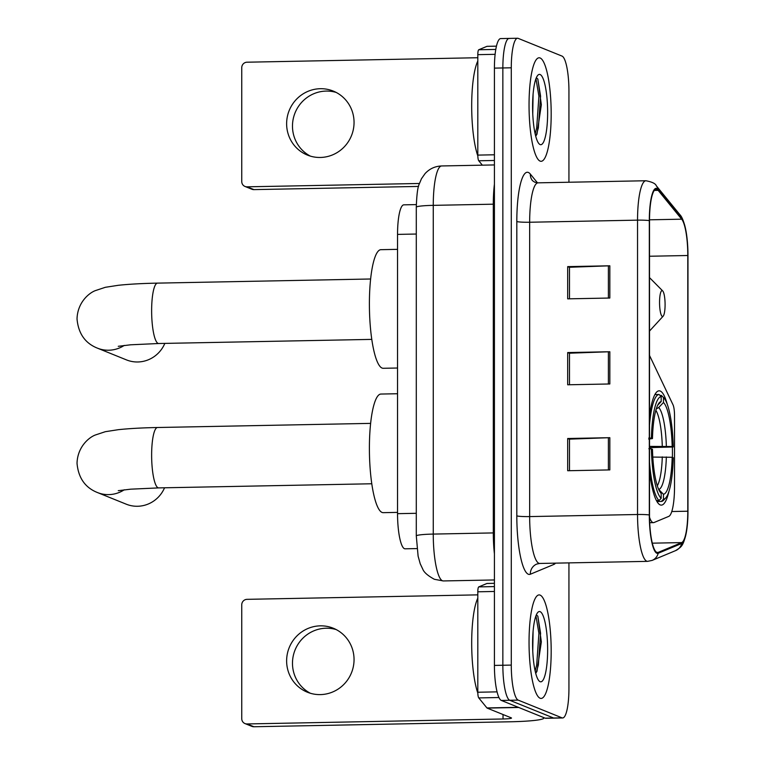 <?xml version="1.0" encoding="UTF-8"?>
<svg xmlns="http://www.w3.org/2000/svg" width="765" height="765" viewBox="0 0 765 765"><rect width="100%" height="100%" fill="white"/><g stroke="black" fill="none" stroke-linecap="round" stroke-linejoin="round"><path stroke-width="1.15" d="M649.514 517.226A32.36 6.895 88.9 0 0 652.832 522.524A32.36 6.895 88.9 0 0 653.463 522.648A32.36 6.895 88.9 0 0 654.037 522.524L668.801 516.365A32.36 6.895 88.9 0 0 674.52 486.942L674.52 415.472A10.787 2.295 88.9 0 0 672.999 404.771L649.504 355.429M649.504 471.03A57.165 12.173 88.9 0 0 660.214 504.91A57.165 12.173 88.9 0 0 661.323 505.12A57.165 12.173 88.9 0 0 668.916 491.474M672.406 457.374A57.165 12.173 88.9 0 0 672.378 447.095M667.223 404.159A57.165 12.173 88.9 0 0 660.214 391.03A57.165 12.173 88.9 0 0 659.105 390.819A57.165 12.173 88.9 0 0 649.504 416.236M416.963 548.582L405.087 548.811A32.36 6.895 -91.1 0 1 404.455 548.687A32.36 6.895 -91.1 0 1 397.542 513.669L397.542 234.396A32.36 6.895 -91.1 0 1 403.834 204.838L416.323 204.599M509.767 38.537A32.36 6.895 88.9 0 0 509.146 38.413L500.712 38.575A32.36 6.895 88.9 0 0 494.419 68.123L494.419 665.416A32.36 6.895 88.9 0 0 501.343 700.444L545.168 718.172A32.36 6.895 88.9 0 0 545.799 718.287L554.223 718.125A32.36 6.895 88.9 0 1 553.592 718.01A32.36 6.895 88.9 0 0 554.223 718.125L562.648 717.962A32.36 6.895 88.9 0 0 568.94 688.414L568.94 562.887M568.94 182.242L568.94 91.121A32.36 6.895 88.9 0 0 562.026 56.094L518.201 38.374A32.36 6.895 88.9 0 0 517.57 38.25A32.36 6.895 88.9 0 0 511.278 67.798L511.278 665.091A32.36 6.895 88.9 0 0 518.201 700.118L509.767 700.281L553.592 718.01L509.767 700.281A32.36 6.895 88.9 0 1 502.854 665.254A32.36 6.895 88.9 0 0 509.767 700.281L501.343 700.444M511.278 67.798L502.854 67.961L502.854 665.254L502.854 67.961A32.36 6.895 88.9 0 1 509.146 38.413A32.36 6.895 88.9 0 0 502.854 67.961L494.419 68.123M540.109 698.235A51.771 11.026 88.9 0 0 541.113 698.435A51.771 11.026 88.9 0 0 551.173 648.806A51.771 11.026 88.9 0 0 540.109 595.113A51.771 11.026 88.9 0 0 539.105 594.912A51.771 11.026 88.9 0 0 529.055 644.541A51.771 11.026 88.9 0 0 540.109 698.235A51.771 11.026 88.9 0 0 541.113 698.435A51.771 11.026 88.9 0 0 551.173 648.806A51.771 11.026 88.9 0 0 540.109 595.113A51.771 11.026 88.9 0 0 539.105 594.912A51.771 11.026 88.9 0 0 529.055 644.541A51.771 11.026 88.9 0 0 540.109 698.235M540.109 161.109A51.771 11.026 88.9 0 0 541.113 161.3A51.771 11.026 88.9 0 0 551.173 111.68A51.771 11.026 88.9 0 0 540.109 57.977A51.771 11.026 88.9 0 0 539.105 57.786A51.771 11.026 88.9 0 0 529.055 107.406A51.771 11.026 88.9 0 0 540.109 161.109A51.771 11.026 88.9 0 0 541.113 161.3A51.771 11.026 88.9 0 0 551.173 111.68A51.771 11.026 88.9 0 0 540.109 57.977A51.771 11.026 88.9 0 0 539.105 57.786A51.771 11.026 88.9 0 0 529.055 107.406A51.771 11.026 88.9 0 0 540.109 161.109M656.877 552.406A34.511 7.354 -91.1 0 1 649.504 515.046L649.504 220.703A34.511 7.354 -91.1 0 1 656.207 189.175A34.511 7.354 -91.1 0 1 658.158 190.351L681.692 219.182A34.511 7.354 -91.1 0 1 687.792 255.51L687.792 511.211A34.511 7.354 -91.1 0 1 681.692 542.595L658.158 552.406A34.511 7.354 -91.1 0 1 657.546 552.54A34.511 7.354 -91.1 0 1 656.877 552.406M656.877 553.267A35.372 7.535 88.9 0 0 658.196 553.267L681.72 543.456A35.372 7.535 88.9 0 0 686.492 531.608A35.372 7.535 88.9 0 0 687.974 511.288L687.974 255.577A35.372 7.535 88.9 0 0 685.583 228.917A35.372 7.535 88.9 0 0 681.72 218.35L658.196 189.51A35.372 7.535 88.9 0 0 649.313 220.626L649.313 514.969A35.372 7.535 88.9 0 0 656.877 553.267M569.495 298.819L569.495 267.262L608.395 265.847A8.625 0.765 0 0 1 609.829 265.799L567.687 266.622L567.687 298.847L609.829 298.034L609.829 265.799M569.495 267.348L567.687 266.622M569.495 470.695L569.495 439.139L608.395 437.723A8.625 0.765 0 0 1 609.829 437.685L567.687 438.508L567.687 470.733L609.829 469.911L609.829 437.685M569.495 439.234L567.687 438.508M569.495 384.757L569.495 353.201L608.395 351.785A8.625 0.765 0 0 1 609.829 351.747L567.687 352.56L567.687 384.785L609.829 383.973L609.829 351.747M569.495 353.296L567.687 352.56M518.201 700.118L562.026 717.847A32.36 6.895 88.9 0 0 562.648 717.962M477.809 598.154A53.923 11.485 88.9 0 0 471.689 643.145A53.923 11.485 88.9 0 0 477.819 693.061M533.081 631.364L532.756 650.929M535.71 673.286L536.963 671.345L541.343 641.892L537.852 616.207L536.475 614.974M540.109 681.692A35.161 7.487 88.9 0 0 547.635 649.715A35.161 7.487 88.9 0 0 540.109 611.656A35.161 7.487 88.9 0 0 537.814 612.402A35.161 7.487 88.9 0 0 532.622 646.817A35.161 7.487 88.9 0 0 539.143 681.013A35.161 7.487 88.9 0 0 540.109 681.692M535.949 615.835L538.914 633.363L536.686 665.062L535.146 670.962M537.805 616.112L540.587 633.324L538.359 665.034L536.189 672.674M310.38 693.262A34.511 33.584 112 0 1 292.479 663.245A34.511 33.584 112 0 1 336.151 629.557M286.626 660.874A34.511 33.584 -68 0 0 307.396 692.22A34.511 33.584 -68 0 0 354.052 659.564A34.511 33.584 -68 0 0 333.282 628.228A34.511 33.584 -68 0 0 286.626 660.874M494.419 591.469L477.809 591.794L477.809 692.239L497.078 691.866M518.546 707.319A5.393 1.147 88.9 0 0 518.747 707.482L542.863 717.235A43.136 3.815 0 0 1 543.858 718.058A43.136 3.815 0 0 1 509.949 721.787L253.932 726.75A5.393 5.25 112 0 1 251.915 726.377L244.991 723.575A5.393 5.25 -68 0 0 247.009 723.948L503.026 718.985A10.787 0.956 180 0 0 511.508 718.058A10.787 0.956 180 0 0 511.25 717.847L487.133 708.094A5.393 1.147 -91.1 0 1 486.932 707.931L478.766 697.91A5.393 1.147 -91.1 0 1 477.809 692.239M477.809 594.864L247.009 599.339A5.393 5.25 -68 0 0 241.75 604.809L241.75 718.679A5.393 5.25 -68 0 0 244.991 723.575M477.809 591.794A5.393 1.147 -91.1 0 1 478.766 586.889L486.932 583.485A5.393 1.147 -91.1 0 1 487.028 583.456A5.393 1.147 -91.1 0 1 487.123 583.475M649.504 446.387L672.177 446.54A46.378 9.878 88.9 0 0 663.475 402.514L663.475 397.542L661.371 395.428L660.013 395.448M672.177 457.288L673.238 457.719A51.341 10.94 88.9 0 1 665.674 497.977A51.341 10.94 88.9 0 1 663.475 499.249L663.475 494.276A46.378 9.878 88.9 0 0 672.177 457.288L652.803 457.068M397.542 393.736L380.932 394.051A59.316 12.632 88.9 0 0 369.409 450.92A59.316 12.632 88.9 0 0 382.079 512.445A59.316 12.632 88.9 0 0 383.227 512.665L397.542 512.387M648.835 437.991L651.407 438.144A51.341 10.94 88.9 0 1 661.17 396.614L659.067 394.491A53.493 11.399 88.9 0 0 649.504 424.977M659.067 394.491L654.888 394.568M649.504 447.63L673.238 446.97A51.341 10.94 88.9 0 0 663.733 397.79L661.687 395.725A53.493 11.399 88.9 0 0 661.371 395.428M663.475 499.249L661.371 501.448A53.493 11.399 88.9 0 0 663.714 500.119L665.674 497.977M661.371 501.448L656.963 501.534M661.17 396.614L661.17 401.587A46.378 9.878 88.9 0 0 659.296 402.715A46.378 9.878 88.9 0 0 652.469 438.575L651.407 438.144M673.238 446.97L672.177 446.54M652.469 438.575L648.749 439.091M657.68 405.24L661.17 401.587M663.475 402.514L658.694 407.516L656.236 408.998M666.344 456.954A41.482 8.836 88.9 0 1 658.694 489.457L663.475 494.276M656.427 500.568L659.067 500.511L661.17 498.311A51.341 10.94 88.9 0 1 651.407 448.883L648.835 448.739M649.504 462.29A53.493 11.399 88.9 0 0 659.067 500.511M651.407 448.883L652.469 449.313A46.378 9.878 88.9 0 0 661.046 493.224A46.378 9.878 88.9 0 0 661.17 493.339L661.17 498.311M124.274 489.791A30.198 29.386 112 0 1 97.404 492.526L126.235 504.183A30.198 29.386 -68 0 0 164.552 487.783M662.327 290.652A12.938 2.754 88.9 0 0 659.554 302.424A12.938 2.754 88.9 0 0 662.327 316.442A12.938 2.754 88.9 0 0 663.169 316.165A12.938 2.754 88.9 0 0 665.081 303.495A12.938 2.754 88.9 0 0 662.681 290.91A12.938 2.754 88.9 0 0 662.327 290.652M397.542 249.352L380.932 249.677A59.316 12.632 88.9 0 0 369.409 306.536A59.316 12.632 88.9 0 0 382.079 368.061A59.316 12.632 88.9 0 0 383.227 368.29L397.542 368.013M124.274 345.407A30.198 29.386 112 0 1 97.404 348.142L126.464 359.894A30.198 29.386 -68 0 0 164.829 343.399M310.38 156.127A34.511 33.584 112 0 1 292.479 126.11A34.511 33.584 112 0 1 336.151 92.422M286.626 123.739A34.511 33.584 -68 0 0 307.396 155.085A34.511 33.584 -68 0 0 354.052 122.438A34.511 33.584 -68 0 0 333.282 91.092A34.511 33.584 -68 0 0 286.626 123.739M495.118 54.325L477.809 54.659L477.809 155.104L494.419 154.788M418.522 186.431L253.932 189.615A5.393 5.25 112 0 1 251.915 189.242L244.991 186.45A5.393 5.25 -68 0 0 247.009 186.823L419.411 183.476M477.809 57.729L247.009 62.204A5.393 5.25 -68 0 0 241.75 67.674L241.75 181.554A5.393 5.25 -68 0 0 244.991 186.45M482.342 165.163L478.766 160.784A5.393 1.147 -91.1 0 1 477.809 155.104M477.809 54.659A5.393 1.147 -91.1 0 1 478.766 49.754L486.932 46.349A5.393 1.147 -91.1 0 1 487.028 46.33A5.393 1.147 -91.1 0 1 487.123 46.349M477.809 61.018A53.923 11.485 88.9 0 0 471.689 106.019A53.923 11.485 88.9 0 0 477.819 155.926M533.081 94.238L532.756 113.794M535.71 136.16L536.963 134.21L541.343 104.757L537.852 79.072L536.475 77.848M540.109 144.566A35.161 7.487 88.9 0 0 547.635 112.579A35.161 7.487 88.9 0 0 540.109 74.521A35.161 7.487 88.9 0 0 537.814 75.266A35.161 7.487 88.9 0 0 532.622 109.682A35.161 7.487 88.9 0 0 539.143 143.877A35.161 7.487 88.9 0 0 540.109 144.566M535.949 78.699L538.914 96.227L536.686 127.937L535.146 133.837M537.805 78.977L540.587 96.199L538.359 127.898L536.189 135.539M416.294 513.305L397.542 513.669M416.294 234.033L397.542 234.396M494.419 532.88L493.31 532.918L493.31 204.188L433.258 205.355A21.573 1.913 180 0 0 416.294 207.219C416.696 195.075 417.661 187.387 419.182 184.164L421.467 178.723L425.091 173.569C429.557 168.759 435.065 166.215 441.644 165.957A43.136 9.19 88.9 0 0 433.258 205.355L433.258 534.085A43.136 9.19 88.9 0 0 442.476 580.778A43.136 9.19 88.9 0 0 443.318 580.941L494.419 579.956M494.419 553.85A43.136 9.19 -91.1 0 1 493.31 532.918L433.258 534.085A21.573 1.913 180 0 0 416.294 535.949L416.294 207.219M545.168 718.172L562.026 717.847M494.419 665.416L511.278 665.091M494.419 204.159L493.31 204.188A43.136 9.19 -91.1 0 1 494.419 184.155M516.815 221.515A10.787 0.956 180 0 0 529.657 222.242L529.657 516.585A43.136 9.19 88.9 0 0 538.885 563.289A43.136 9.19 88.9 0 0 539.717 563.451L536.734 564.073A10.787 10.5 67.4 0 0 530.346 574.228A53.923 11.485 -91.1 0 1 516.815 515.859L516.815 221.515A53.923 11.485 -91.1 0 1 528.347 172.46A53.923 11.485 -91.1 0 1 530.346 174.085L537.479 182.835M538.044 182.835A43.136 9.19 88.9 0 0 529.657 222.242L637.541 220.148A43.136 9.19 -91.1 0 1 645.928 180.75L538.044 182.835L534.84 182.252L532.526 180.703A10.787 10.165 140.8 0 1 530.346 174.085M539.717 563.451L647.601 561.357A43.136 9.19 -91.1 0 1 646.769 561.194A43.136 9.19 -91.1 0 1 637.541 514.501A10.787 0.956 0 0 1 649.313 514.969M647.601 561.357L652.115 560.41A10.787 10.5 -112.6 0 0 658.196 553.267M681.72 218.35A10.787 10.165 -39.2 0 0 679.856 214.649L656.322 185.809C655.586 183.619 652.124 181.936 645.928 180.75M686.492 531.608C683.231 547.138 681.07 546.889 675.648 550.599A10.787 10.5 -112.6 0 0 681.72 543.456M658.196 189.51A10.787 10.165 -39.2 0 0 656.322 185.809M649.313 220.626A10.787 0.956 180 0 0 637.541 220.148L637.541 514.501L529.657 516.585A10.787 0.956 180 0 1 516.815 515.859M555.524 563.145A53.923 11.485 -91.1 0 1 553.879 564.427L530.346 574.228M553.879 564.427A10.787 10.5 67.4 0 1 553.898 563.174M687.792 255.51L649.504 256.246M681.692 219.182L649.504 219.813M658.158 190.351L654.305 190.418M658.158 552.406L656.934 552.426M681.692 542.595L652.306 543.169M687.792 511.211L671.775 511.527M608.395 351.785L608.395 384.001M608.395 437.723L608.395 469.94M608.395 265.847L608.395 298.063M503.026 714.52L503.026 718.985M518.747 707.482L487.133 708.094M247.009 723.948L253.932 726.75M487.028 583.456L494.419 583.322L486.932 583.485M478.766 586.889L494.419 586.583M486.932 707.931L518.345 707.329M498.962 697.527L478.766 697.91M118.259 490.681L130.652 489.179L158.68 487.898A30.198 6.436 -91.1 0 1 158.097 487.783A30.198 6.436 -91.1 0 1 151.633 455.089A30.198 6.436 -91.1 0 1 157.513 427.511L370.623 423.38M662.28 446.138A39.904 8.501 88.9 0 0 655.854 410.308M657.317 485.775A39.904 8.501 88.9 0 0 662.28 456.887M666.344 446.205A41.482 8.836 88.9 0 0 658.694 407.516M118.259 346.306L130.652 344.795L158.68 343.514A30.198 6.436 -91.1 0 1 158.097 343.399A30.198 6.436 -91.1 0 1 151.633 310.714A30.198 6.436 -91.1 0 1 157.513 283.127L370.623 278.995M247.009 186.823L253.932 189.615M496.447 46.168L486.932 46.349M478.766 49.754L495.797 49.429M494.419 160.478L478.766 160.784M653.463 522.648L649.686 522.715M443.318 580.941L434.396 579.296C427.855 575.739 423.973 572.335 422.739 569.093L420.205 563.719L418.111 556.145L416.294 535.949M441.644 165.957L494.419 164.934M685.583 228.917C683.824 221.401 681.911 216.638 679.856 214.649M652.115 560.41L675.648 550.599M517.57 38.25L509.146 38.413M157.513 427.511C142.137 427.807 129.075 428.534 118.317 429.681L105.331 431.69L95.214 435.046C88.989 437.417 77.514 446.798 77.026 463.303C78.355 477.886 85.145 487.63 97.404 492.526M371.79 483.767L158.68 487.898M157.513 283.127C142.137 283.433 129.075 284.15 118.317 285.297L105.331 287.305L95.214 290.671C88.989 293.043 77.514 302.414 77.026 318.919C78.355 333.511 85.145 343.246 97.404 348.142M662.681 290.91L649.504 277.609M663.169 316.165L649.504 331.063M371.79 339.383L158.68 343.514M487.028 46.33L496.456 46.149"/></g></svg>
